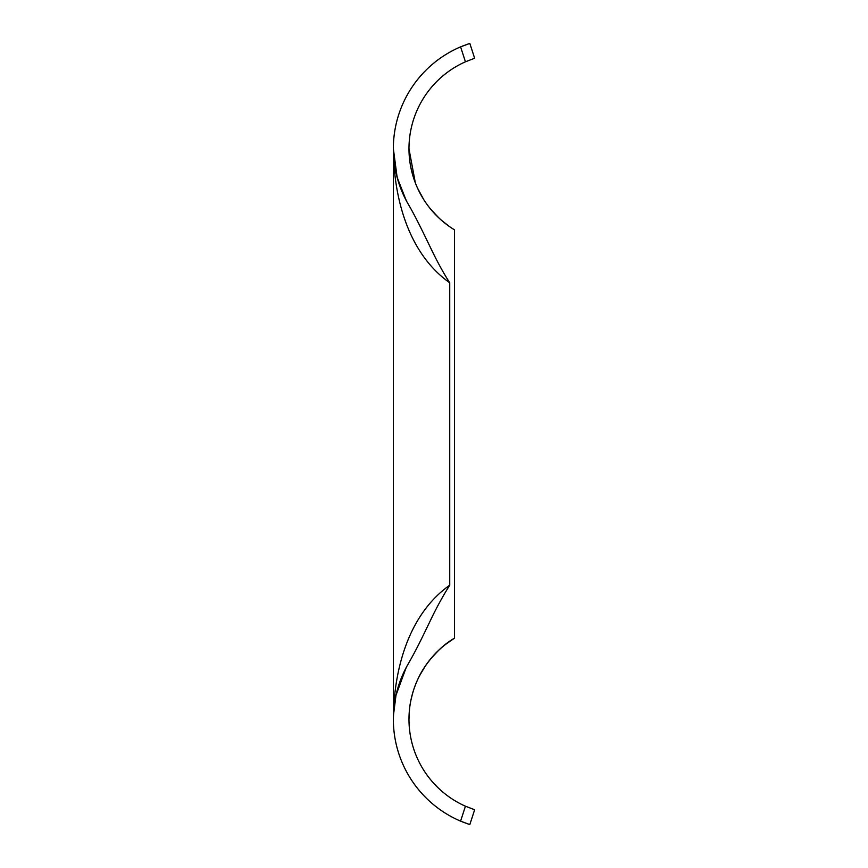 <?xml version="1.0" encoding="UTF-8"?>
<svg xmlns="http://www.w3.org/2000/svg" width="868" height="868" viewBox="0 0 868 868"><rect width="100%" height="100%" fill="white"/><g stroke="black" fill="none" stroke-linecap="round" stroke-linejoin="round"><path stroke-width="1.3" d="M474.644 58.254L465.443 61.791L474.644 58.254L469.816 43.4L462.362 46.123M408.98 205.412L408.47 204.544A110.724 110.724 0 0 1 460.582 46.861L465.443 61.791A95.1 95.1 0 0 0 408.98 148.688L409.457 158.204M423.15 198.653L419.504 192.197M430.528 208.993L438.763 217.814M440.629 219.539L446.195 224.15M448.203 225.647L444.416 222.751M409.457 158.258L408.98 148.688A95.1 95.1 0 0 0 454.485 229.846L454.485 230.671M474.644 809.746L465.443 806.209L474.644 809.746L469.816 824.6L474.644 809.746M462.362 821.877L469.816 824.6L460.582 821.139L465.443 806.209A95.1 95.1 0 0 1 408.98 719.312L409.457 709.753L408.98 719.312C409.132 706.151 410.868 699.217 413.667 689.8C416.694 680.924 420.362 673.308 424.691 666.939C433.816 653.908 443.743 644.316 454.485 638.154L454.485 637.904M423.193 669.293L425.32 665.995M430.452 659.105L438.611 650.327M440.553 648.526L446.119 643.904M448.159 642.385L454.485 638.154L454.485 229.846M402.492 675.25L396.003 695.203L393.41 715.601M393.736 710.1L394.994 700.324M395.992 695.257L406.17 667.59M460.637 821.161L460.582 821.139A110.724 110.724 0 0 1 393.356 719.312C393.66 670.877 407.938 614.728 449.732 585.206C442.344 596.956 435.606 609.336 429.53 622.367C423.779 633.965 418.235 646.4 408.47 663.456A110.724 110.724 0 0 0 393.356 719.312L393.356 148.688L397.121 177.322L406.181 200.421M393.757 158.171L393.356 148.699C393.66 197.123 407.938 253.272 449.732 282.794C443.429 273.029 436.962 261.181 430.322 247.261C424.105 234.479 415.761 216.946 408.47 204.544L408.188 204.067M399.801 185.947L406.593 201.202L399.768 185.839M399.28 184.428L395.667 171.246M395.005 167.763L394.387 163.802M393.356 470.347L393.356 397.652L393.356 470.347M408.98 719.312A95.1 95.1 0 0 1 454.485 638.154L444.438 645.228M460.582 46.861L469.816 43.4M393.671 160.916L393.356 148.786M393.356 719.301L394.159 699.923M454.485 637.362L454.485 638.154M415.36 182.953L408.98 148.84M415.533 183.387L416.564 185.926M428.575 206.519L430.626 209.101M436.127 215.231L436.843 215.948M441.779 220.548L449.364 226.472M449.732 585.206L449.732 282.794M440.206 219.159L434.64 213.68M412.647 174.869L410.835 167.416M399.096 183.886L395.645 171.137L399.085 183.875M393.746 709.915L395.157 699.391M395.613 697.026L397.522 689.214M399.855 681.912L406.582 666.819M406.625 201.267L399.833 186.034M395.179 168.739L395.005 167.774M393.757 709.872L395.157 699.358M396.524 693L397.414 689.583M402.806 674.544L404.293 671.3M440.217 648.841L434.716 654.244M425.418 665.854L419.494 675.825M412.647 693.12L410.824 700.617M423.812 199.694L417.649 188.367M411.606 170.92L410.445 165.321"/></g></svg>
